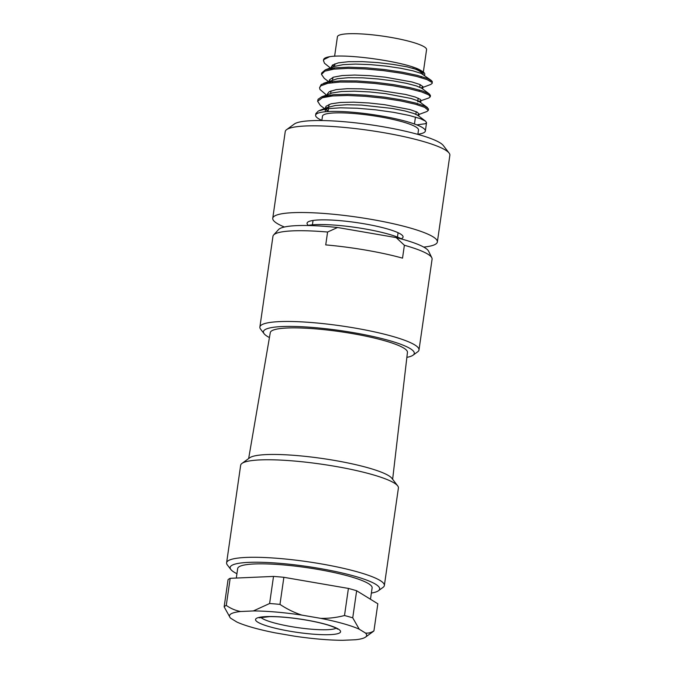 <?xml version="1.0" encoding="UTF-8"?>
<svg xmlns="http://www.w3.org/2000/svg" width="674" height="674" viewBox="0 0 674 674"><rect width="100%" height="100%" fill="white"/><g stroke="black" fill="none" stroke-linecap="round" stroke-linejoin="round"><path stroke-width="1.01" d="M421.697 73.626A43.658 6.908 -171.8 0 0 412.539 68.074M307.454 225.52A51.974 8.223 8.2 0 1 355.451 227.408A51.974 8.223 8.2 0 1 402.024 239.152M273.61 234.99L278.573 229.548A76.221 12.056 8.2 0 1 337.539 227.5L327.589 232.033A80.383 12.713 -171.8 0 0 273.61 234.99A80.383 12.713 -171.8 0 0 272.962 236.262L259.886 327.016A80.383 12.713 8.2 0 1 314.514 322.787A80.383 12.713 8.2 0 1 419.001 349.941A80.383 12.713 8.2 0 1 417.686 351.811L413.052 355.181A76.221 12.056 -171.8 0 0 340.581 330.614A76.221 12.056 -171.8 0 0 264.115 333.723A76.221 12.056 -171.8 0 0 269.432 337.564M396.194 237.61A76.221 12.056 8.2 0 1 428.597 251.166L431.823 257.788A80.383 12.713 -171.8 0 0 404.383 245.269L396.194 237.61L337.539 227.5M419.001 349.941L432.085 259.195A80.383 12.713 -171.8 0 0 431.823 257.788M327.589 232.033L325.736 244.898A80.383 12.713 -171.8 0 1 402.53 258.142L404.383 245.269M264.115 333.723L260.619 329.182A80.383 12.713 8.2 0 1 259.886 327.016M406.869 357.372A76.221 12.056 -171.8 0 0 413.052 355.181M248.655 458.547L270.282 332.611A69.296 10.961 8.2 0 1 271.563 330.942A69.296 10.961 8.2 0 1 346.192 332.568A69.296 10.961 8.2 0 1 407.45 352.376L392.639 479.29M230.828 569.479L227.34 564.938A79.692 12.604 8.2 0 1 226.607 562.79A79.692 12.604 8.2 0 1 228.09 560.81A79.692 12.604 8.2 0 1 314.076 562.706A79.692 12.604 8.2 0 1 384.357 585.521A79.692 12.604 8.2 0 1 383.051 587.374L378.417 590.744A75.53 11.947 -171.8 0 0 318.987 568.351A75.53 11.947 -171.8 0 0 231.544 565.57A75.53 11.947 -171.8 0 0 230.828 569.479A75.53 11.947 -171.8 0 0 236.936 573.709M371.366 593.078A75.53 11.947 -171.8 0 0 378.417 590.744M241.966 463.417L249.692 457.798A72.758 11.509 8.2 0 1 249.852 457.68A72.758 11.509 8.2 0 1 322.585 458.531A72.758 11.509 8.2 0 1 391.864 478.279L397.677 485.853A79.692 12.604 -171.8 0 0 321.801 464.226A79.692 12.604 -171.8 0 0 242.143 463.291A79.692 12.604 -171.8 0 0 241.966 463.417A79.692 12.604 -171.8 0 0 240.66 465.271L226.607 562.79M384.357 585.521L398.41 488.001A79.692 12.604 -171.8 0 0 397.677 485.853M370.473 599.253L372.115 587.905A67.906 10.742 -171.8 0 0 312.222 568.46A67.906 10.742 -171.8 0 0 238.95 566.851A67.906 10.742 -171.8 0 0 237.678 568.536L236.313 578.048M279.971 604.393C286.779 608.951 294.049 612.514 301.767 615.092A69.296 10.961 -171.8 0 0 253.34 610.947L269.608 603.508A76.221 12.056 8.2 0 1 279.971 604.393L283.872 577.306L348.407 588.427A76.221 12.056 8.2 0 1 356.647 590.753L352.738 617.839L359.242 629.204L365.477 633.038C368.248 633.417 371.071 632.692 373.935 630.864A76.221 12.056 8.2 0 1 373.236 631.496L365.519 637.115A69.296 10.961 -171.8 0 0 365.477 633.038M230.112 617.603L224.147 606.844A76.221 12.056 8.2 0 1 226.27 605.412C230.693 608.496 235.462 610.526 240.593 611.512A69.296 10.961 -171.8 0 0 230.112 617.603A69.296 10.961 -171.8 0 0 230.651 618.21L236.886 622.043A69.296 10.961 -171.8 0 0 275.371 632.886L294.361 636.155A69.296 10.961 -171.8 0 0 342.788 640.3L355.535 639.744A69.296 10.961 -171.8 0 0 365.519 637.115M240.593 611.512L253.34 610.947M359.242 629.204A69.296 10.961 -171.8 0 0 320.757 618.361C328.828 618.513 336.747 617.561 344.507 615.522A76.221 12.056 8.2 0 1 352.738 617.839M301.767 615.092L320.757 618.361M344.507 615.522L348.407 588.427M269.608 603.508L273.518 576.422A76.221 12.056 8.2 0 1 283.872 577.306M273.518 576.422L230.179 578.317L226.27 605.412M224.147 606.844L228.048 579.75A76.221 12.056 8.2 0 1 230.179 578.317M373.935 630.864L377.836 603.778L356.647 590.753M423.719 247.088A83.155 13.151 -171.8 0 0 437.359 241.983A83.155 13.151 -171.8 0 0 364.027 218.174A83.155 13.151 -171.8 0 0 274.301 216.202A83.155 13.151 -171.8 0 0 272.751 218.258A83.155 13.151 -171.8 0 0 284.394 227.012M308.33 225.352A48.503 7.675 8.2 0 1 307.049 223.204A48.503 7.675 8.2 0 1 307.951 221.999A48.503 7.675 8.2 0 1 360.287 223.153A48.503 7.675 8.2 0 1 403.069 237.037A48.503 7.675 8.2 0 1 401.232 238.739M437.359 241.983L449.853 155.298A83.155 13.151 -171.8 0 0 449.095 153.057A83.155 13.151 -171.8 0 0 369.916 130.486A83.155 13.151 -171.8 0 0 286.795 129.518A83.155 13.151 -171.8 0 0 286.61 129.644A83.155 13.151 -171.8 0 0 285.245 131.573L272.751 218.258M286.61 129.644L294.327 124.024A76.221 12.056 8.2 0 1 294.496 123.906A76.221 12.056 8.2 0 1 370.692 124.8A76.221 12.056 8.2 0 1 443.273 145.483L449.095 153.057M417.863 134.379L418.487 130.04A48.503 7.675 -171.8 0 0 375.713 116.147A48.503 7.675 -171.8 0 0 323.368 115.001A48.503 7.675 -171.8 0 0 322.467 116.198L321.843 120.545M417.88 134.236A55.437 8.77 -171.8 0 0 425.345 131.026A55.437 8.77 -171.8 0 0 371.728 114.445A55.437 8.77 -171.8 0 0 315.609 115.212A55.437 8.77 -171.8 0 0 321.86 120.402M315.609 115.212L315.836 113.628L318.398 110.94L326.865 108.733L340.311 107.823L357.22 108.236L375.696 109.828L393.667 112.347L409.118 115.422L420.306 118.632L425.521 121.126L426.541 122.668L425.53 123.687L416.835 124.892M317.614 101.285L318.052 99.314L321.633 96.845L333.554 94.68L348.559 94.293L366.319 95.186L384.846 97.174L402.066 99.963L416.026 103.139L425.184 106.281L428.504 108.935L428.327 110.325L424.654 107.318L415.201 104.167L401.013 100.99L383.674 98.244L365.131 96.306L347.472 95.472L332.67 95.935L322.391 97.722L317.614 101.285L320.369 105.464M319.569 87.738L321.212 84.494L328.449 82.026L340.918 80.821L357.228 80.947L375.536 82.304L393.793 84.646L409.952 87.637L422.202 90.855L429.422 94.031L430.45 95.582L430.282 96.778L428.765 94.899L421.486 91.883L408.983 88.665L392.656 85.699L374.34 83.399L356.091 82.11L339.949 82.051L327.733 83.323L320.816 85.859L319.569 87.738L319.956 89.457L326.452 95.034M321.515 74.199L321.692 72.994L325.306 69.843L334.717 67.855L348.879 67.173L366.201 67.796L384.744 69.574L402.42 72.219L417.248 75.345L427.56 78.529L432.211 81.327L432.236 83.239L431.941 82.388L426.962 79.557L416.363 76.364L401.333 73.255L383.557 70.644L365.03 68.933L347.835 68.377L333.891 69.127L324.775 71.183L321.498 74.401L324.287 78.386L328.406 81.487M323.621 60.129A55.437 8.77 -171.8 0 1 323.613 59.683A55.437 8.77 -171.8 0 1 329.637 56.692L324 59.48L323.478 60.652L324.497 63.263L330.353 67.948M421.907 87.772L430.821 84.427L432.228 83.239M417.653 101.825L428.866 97.974L430.282 96.778M417.391 115.052L426.912 111.513L428.327 110.325M416.153 69.026A45.04 7.128 8.2 0 1 423.061 74.014A45.04 7.128 8.2 0 1 422.994 74.266M424.266 75.134A46.776 7.397 -171.8 0 0 424.772 74.258A46.776 7.397 -171.8 0 0 421.115 70.66L406.961 66.819L393.186 64.426L377.71 62.598L362.283 61.62L348.635 61.679L338.297 62.867L332.417 65.117L331.381 67.56M334.574 66.195L332.172 65.327M329.637 56.692C348.323 53.465 409.202 62.455 421.115 70.66M331.65 68.268L332.434 69.321M421.301 87.965L422.935 86.634L419.843 84.477L411.848 81.933L385.199 77.165L369.537 75.64L354.617 75.058L342.114 75.564L333.428 77.181L329.527 79.81L329.434 81.099M329.704 81.807L330.479 82.868M419.953 101.319L420.997 100.434L420.374 99.398L415.268 97.039L405.554 94.444L377.061 90.004L361.483 88.833L347.329 88.673L336.191 89.617L329.316 91.656L327.438 93.863L327.48 94.646M327.749 95.354L328.533 96.407M417.99 114.866L419.051 113.982L416.995 112.061L409.961 109.567L384.466 104.664L368.863 102.97L353.648 102.178L340.522 102.456L330.951 103.847L326.014 106.29L325.525 108.194M325.795 108.893L327.994 111.21L325.373 109.239M325.576 111.724L325.112 109.98L327.775 107.377L335.399 105.506L347.11 104.731L361.609 105.068L392.302 108.463L405.057 110.974L414.097 113.561L417.922 115.406M327.067 96.433L327.53 95.388M321.633 96.845L332.198 92.961L341.566 91.521L354.566 91.192L369.723 91.942L385.343 93.593L411.106 98.471L418.36 100.974L427.476 107.587M329.022 82.894L329.485 81.84M323.587 83.298L337.354 78.715L348.315 77.712L362.368 77.822L377.92 78.959L393.228 80.897L406.591 83.349L416.49 85.952L421.823 88.311L429.431 94.04M330.968 69.346L331.431 68.301M334.456 66.406L343.201 64.637L355.552 64.081L370.397 64.62L386.067 66.103L400.803 68.285L412.951 70.837L421.157 73.39L431.377 80.492M334.607 56.262L337.413 36.784A45.04 7.128 8.2 0 1 338.247 35.663A45.04 7.128 8.2 0 1 386.851 36.733A45.04 7.128 8.2 0 1 426.575 49.632L423.061 74.014M260.83 617.342A38.806 6.133 -171.8 0 0 291.185 626.593A38.806 6.133 -171.8 0 0 336.124 628.193M289.803 631.201A42.959 6.799 8.2 0 1 266.062 616.609A42.959 6.799 8.2 0 1 338.331 629.069A42.959 6.799 8.2 0 1 289.803 631.201M397.458 237.088L398.09 232.724M312.416 224.838L313.039 220.465M337.522 629.112C337.8 629.406 337.303 628.008 327.682 624.958C319.543 622.523 309.678 620.476 298.077 618.816C287.09 617.3 277.612 616.575 269.642 616.626L259.229 617.831M323.613 59.683L323.469 60.652M426.549 122.668L425.345 131.026M334.919 63.803L334.548 66.372M334.329 67.897L334.152 69.093M332.964 77.341L332.594 79.92M332.375 81.444L332.206 82.641M331.018 90.889L330.648 93.459M330.428 94.992L330.252 96.188M329.064 104.436L328.036 111.547M421.309 76.44L421.14 77.645M420.138 84.604L419.767 87.182M419.363 89.987L419.186 91.184M418.183 98.151L417.813 100.721M417.408 103.526L417.231 104.731M416.229 111.699L415.858 114.268M415.454 117.074L414.459 123.999M331.338 66.777L331.22 67.619M329.384 80.316L329.266 81.166M327.438 93.863L327.311 94.714M325.483 107.41L325.365 108.253M424.772 74.258L424.612 75.395M422.952 86.887L422.657 88.943M421.006 100.434L420.711 102.49M419.051 113.982L418.756 116.029M319.678 110.384L328.592 107.04M425.521 121.126L417.914 115.397M325.542 69.751L334.447 66.406M332.223 69.355L331.229 68.605M330.268 82.894L329.283 82.152M328.322 96.441L327.328 95.691M324.497 108.581L320.386 105.481M416.684 69.692L416.743 69.262"/></g></svg>
